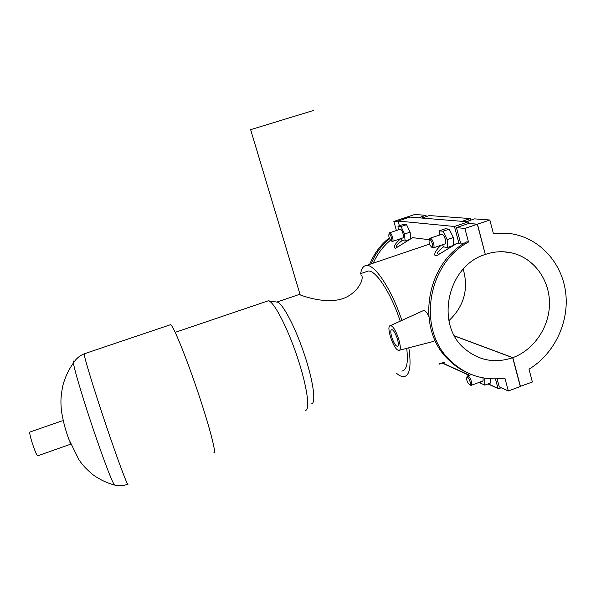 <?xml version="1.0" encoding="UTF-8"?>
<svg xmlns="http://www.w3.org/2000/svg" width="596" height="596" viewBox="0 0 596 596"><rect width="100%" height="100%" fill="white"/><g stroke="black" fill="none" stroke-linecap="round" stroke-linejoin="round"><path stroke-width="0.89" d="M497.109 378.885L499.262 386.893L508.336 390.983L504.887 378.095C483.684 381.112 465.297 375.093 449.734 360.036C417.14 329.238 427.161 263.901 468.508 242.043L466.78 241.812C425.596 263.581 415.628 328.642 448.103 359.314C453.928 365.229 460.559 369.803 468.002 373.051M466.214 221.682L474.528 218.881L489.837 220.006L493.399 233.558L511.077 233.706C539.499 237.975 561.983 262.709 565.671 292.509C569.411 322.317 554.25 354.002 529.01 369.162L532.384 382.014L520.271 386.379M507.092 233.237L493.294 233.163M418.511 217.778L425.924 215.305L414.764 214.485L404.393 217.927L406.822 218.136M425.924 215.305L426.267 216.571M369.669 264.371C373.953 253.732 380.471 244.911 389.225 237.893M389.553 238.735C381.388 245.507 375.219 253.896 371.062 263.901M390.44 240.262C382.982 246.476 377.253 254.112 373.238 263.164M398.299 221.861L393.859 221.429L404.267 217.972L406.688 218.181M396.4 230.525L393.859 221.429M460.574 242.989L459.114 243.861L454.435 226.48L468.203 221.846L468.642 223.5L456.439 227.612L460.574 242.989L464.046 243.459M459.114 243.861L455.985 243.786M441.189 245.209C435.907 249.538 432.115 256.779 436.846 255.595L456.707 243.526M429.165 239.704L412.462 237.64M400.698 238.653C394.589 244.189 392.838 247.407 395.446 248.323L412.976 237.461M422.281 311.09L423.369 310.598C425.157 310.434 426.937 312.326 428.725 316.275M434.998 340.13L433.858 341.329L399.223 350.269M468.203 221.846L410.003 217.078L398.068 221.041L399.38 225.742M454.435 226.48L398.068 221.041M449.995 247.4L449.473 246.804M410.555 238.75L410.137 232.142L406.561 224.692L403.492 224.372L398.001 226.204L401.026 226.54L404.587 234.005L405.064 241.037L402.009 240.575L401.041 238.534M453.586 245.18L453.37 237.536L449.205 229.155L445.339 228.752L439.222 230.808L443.029 231.233L447.186 239.629L447.447 247.496L443.603 246.908L442.545 244.755M440.556 253.419L438.358 254.239C436.294 253.62 438.03 251.162 443.573 246.848M508.336 390.983L520.308 386.513L512.679 357.704C495.269 363.5 479.497 360.707 465.357 349.308C434.737 325.289 446.993 265.868 485.315 254.455L477.307 224.245L464.873 228.447L456.439 227.612M477.307 224.245L468.642 223.5M398.456 246.543L396.981 247.079C395.468 246.498 397.167 244.338 402.091 240.583M408.93 239.734L405.064 241.037M410.137 232.142L404.587 234.005M452.737 245.694L447.447 247.496M453.37 237.536L447.186 239.629M501.355 387.832L498.189 388.599L488.295 383.824M495.462 378.937L497.965 388.234M480.115 382.029L480.689 383.221L484.794 385.12L490.746 382.915L490.761 378.832M444.713 362.167L439.334 363.813M438.976 363.94L439.349 364.111M396.876 346.142C393.502 344.913 388.704 329.558 391.773 329.782C394.828 329.163 400.743 346.485 397.39 346.254L396.876 346.142M391.065 325.796C396.072 327.256 403.499 350.902 398.806 350.373L398.031 350.187C392.973 348.28 385.828 325.431 390.373 325.662L391.065 325.796M406.561 224.692L401.026 226.54M398.27 229.9L398.001 226.204M392.593 241.373L402.859 237.923C404.751 237.968 402.188 229.266 400.311 229.259L399.998 229.326M449.205 229.155L443.029 231.233M439.394 235.085L439.222 230.808M433.456 247.839L444.832 243.973C445.801 243.637 445.964 242.103 445.316 239.383C444.311 236.202 443.148 234.496 441.83 234.258L441.554 234.355M429.358 239.518L430.334 238.199C431.586 238.653 432.681 240.367 433.612 243.347C434.268 246.073 434.126 247.601 433.188 247.929L432.316 247.571M389.136 233.699L389.836 232.76C391.661 232.79 394.232 241.499 392.406 241.44L391.788 241.186M429.679 239.488L429.351 239.54C428.561 242.267 429.358 244.837 431.742 247.251C433.888 247.996 431.66 239.585 429.679 239.488M389.248 233.908L389.017 233.945C388.443 236.366 389.158 238.661 391.147 240.836C392.853 241.44 390.812 233.96 389.248 233.908M462.034 221.34L470.274 218.568L429.306 215.558L421.826 218.047M470.274 218.568L470.698 220.17M468.62 223.433L477.463 224.185L485.293 254.373M489.837 220.006L477.463 224.185M484.794 385.12L484.779 378.318M471.347 385.269L482.402 381.187C483.147 380.971 483.304 379.861 482.887 377.857M470.296 385.046L471.116 385.351C471.89 385.098 472.002 383.846 471.443 381.604C470.304 378.132 469.03 376.232 467.622 375.905L466.944 377.119M469.477 384.658C467.13 382.133 466.273 379.659 466.892 377.238C468.523 376.083 471.957 385.366 469.663 384.725L469.477 384.658M448.892 320.678C464.053 306.329 468.828 289.149 463.211 269.139M485.472 254.403C494.389 251.408 503.277 250.946 512.128 252.995C533.815 258.135 549.482 279.531 549.482 303.185C549.564 326.832 534.135 349.822 512.828 357.645L520.464 386.461M454.502 335.883L512.828 357.645M512.679 357.704L454.577 336.01M464.873 228.447L468.508 242.043M313.556 110.439L250.633 129.675L300.198 294.901L299.363 294.417L299.974 294.163M360.893 274.771C365.139 276.998 358.844 292.912 342.797 298.656C325.841 304.221 304.37 296.443 300.205 294.908M458.458 337.41L482.775 346.544M396.31 373.089C399.193 375.622 401.726 376.814 403.909 376.657C409.81 375.651 411.449 366.033 408.811 347.796M401.86 320.417C391.788 289.649 374.728 264.043 366.48 265.451C363.463 265.734 361.519 268.446 360.64 273.594M401.831 371.092C406.755 370.339 408.379 362.748 406.718 348.332M400.214 321.17C391.207 293.306 375.674 269.757 368.149 271.046L366.13 271.731M311.142 403.865C316.476 404.557 313.541 381.537 304.102 353.607C294.737 325.684 281.96 302.03 276.879 302.06L299.363 294.417M305.115 410.331C310.613 411.173 307.268 386.528 297.106 356.415C287.004 326.317 273.475 300.838 268.245 300.809L266.896 301.263M213.815 452.878C216.892 455.106 209.844 427.503 197.894 392.064C185.989 356.646 173.361 325.796 170.657 324.656L170.046 324.865M69.888 441.904L70.201 444.348L37.898 455.746C36.848 458.086 28.437 433.098 29.919 432.048L30.105 431.981M469.432 375.234L442.5 362.971M128.021 484.101C128.058 487.498 117.911 460.507 105.783 424.449C93.647 388.421 83.805 356.028 84.163 353.83L84.453 353.733M114.879 485.122L114.506 485.025C112.16 481.881 106.222 466.646 96.701 439.319C85.273 406.338 74.239 369.9 73.42 362.964C73.129 360.9 73.382 360.505 74.195 361.772M448.103 359.314L449.734 360.036M456.432 243.533L440.325 253.546L438.358 254.239L440.198 253.613M412.782 237.461L398.27 246.647M498.189 388.599L487.975 383.943M469.134 375.346L442.217 363.076M390.373 325.662L423.361 310.598M430.17 238.191L441.83 234.258M400.192 229.259L389.717 232.753M431.742 247.251L432.912 247.906M429.351 239.54L429.925 238.273M391.147 240.836L392.205 241.417M389.017 233.945L389.546 232.812M469.663 384.725L470.862 385.336M466.892 377.238L467.398 375.979M471.391 374.519L467.622 375.905M512.128 252.995L503.687 251.795M368.149 271.046L360.565 273.624M276.753 302.053L268.647 300.876M268.245 300.809L175.202 332.345M170.657 324.656L84.163 353.83C79.559 355.73 75.983 358.77 73.42 362.964C68.696 369.654 65.225 376.97 63.012 384.904C60.39 397.301 60.911 402.695 61.12 406.763C61.381 413.587 64.487 427.801 68.883 439.297L78.903 459.643C81.026 462.675 83.663 466.981 93.162 474.87C99.644 479.557 106.759 482.939 114.506 485.025C118.79 486.217 123.201 485.949 127.745 484.213M62.267 420.783L29.919 432.048M429.515 244.107L366.48 265.451"/></g></svg>
